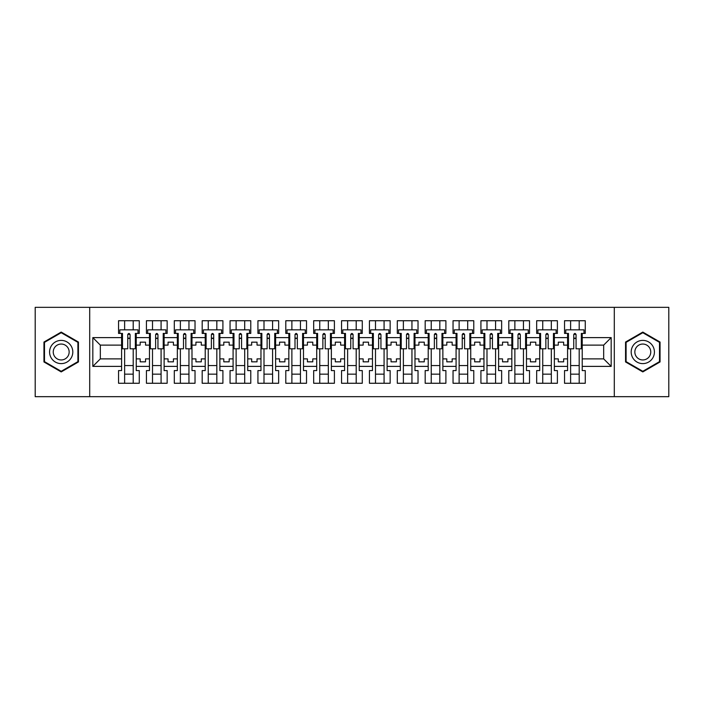 <?xml version="1.0" encoding="UTF-8"?>
<svg xmlns="http://www.w3.org/2000/svg" width="704" height="704" viewBox="0 0 704 704"><rect width="100%" height="100%" fill="white"/><g stroke="black" fill="none" stroke-linecap="round" stroke-linejoin="round"><path stroke-width="1.06" d="M614.302 307.331L35.2 307.331L35.2 396.669L668.8 396.669L668.8 307.331L614.302 307.331L614.302 396.669M554.356 358.882L558.29 358.882L558.29 361.83L563.649 361.83L563.649 358.882L567.574 358.882L567.574 345.118L563.649 345.118L563.649 342.17L558.29 342.17L558.29 345.118L554.356 345.118L554.356 366.388L567.574 366.388L567.574 370.586L564.538 370.586L564.538 383.266L585.27 383.266L585.27 370.586L582.226 370.586L582.226 358.882L603.671 358.882L603.671 345.118L582.226 345.118L582.226 358.882M526.478 358.882L530.411 358.882L530.411 361.83L535.77 361.83L535.77 358.882L539.704 358.882L539.704 345.118L535.77 345.118L535.77 342.17L530.411 342.17L530.411 345.118L526.478 345.118L526.478 366.388L539.704 366.388L539.704 370.586L536.668 370.586L536.668 383.266L557.392 383.266L557.392 370.586L554.356 370.586L554.356 366.388M498.608 358.882L502.542 358.882L502.542 361.83L507.901 361.83L507.901 358.882L511.826 358.882L511.826 345.118L507.901 345.118L507.901 342.17L502.542 342.17L502.542 345.118L498.608 345.118L498.608 366.388L511.826 366.388L511.826 370.586L508.79 370.586L508.79 383.266L529.522 383.266L529.522 370.586L526.478 370.586L526.478 366.388M470.73 358.882L474.663 358.882L474.663 361.83L480.022 361.83L480.022 358.882L483.956 358.882L483.956 345.118L480.022 345.118L480.022 342.17L474.663 342.17L474.663 345.118L470.73 345.118L470.73 366.388L483.956 366.388L483.956 370.586L480.92 370.586L480.92 383.266L501.644 383.266L501.644 370.586L498.608 370.586L498.608 366.388M442.86 358.882L446.794 358.882L446.794 361.83L452.153 361.83L452.153 358.882L456.078 358.882L456.078 345.118L452.153 345.118L452.153 342.17L446.794 342.17L446.794 345.118L442.86 345.118L442.86 366.388L456.078 366.388L456.078 370.586L453.042 370.586L453.042 383.266L473.774 383.266L473.774 370.586L470.73 370.586L470.73 366.388M414.982 358.882L418.915 358.882L418.915 361.83L424.274 361.83L424.274 358.882L428.208 358.882L428.208 345.118L424.274 345.118L424.274 342.17L418.915 342.17L418.915 345.118L414.982 345.118L414.982 366.388L428.208 366.388L428.208 370.586L425.172 370.586L425.172 383.266L445.896 383.266L445.896 370.586L442.86 370.586L442.86 366.388M387.112 358.882L391.046 358.882L391.046 361.83L396.405 361.83L396.405 358.882L400.33 358.882L400.33 345.118L396.405 345.118L396.405 342.17L391.046 342.17L391.046 345.118L387.112 345.118L387.112 366.388L400.33 366.388L400.33 370.586L397.294 370.586L397.294 383.266L418.026 383.266L418.026 370.586L414.982 370.586L414.982 366.388M359.234 358.882L363.167 358.882L363.167 361.83L368.526 361.83L368.526 358.882L372.46 358.882L372.46 345.118L368.526 345.118L368.526 342.17L363.167 342.17L363.167 345.118L359.234 345.118L359.234 366.388L372.46 366.388L372.46 370.586L369.424 370.586L369.424 383.266L390.148 383.266L390.148 370.586L387.112 370.586L387.112 366.388M331.364 358.882L335.298 358.882L335.298 361.83L340.657 361.83L340.657 358.882L344.582 358.882L344.582 345.118L340.657 345.118L340.657 342.17L335.298 342.17L335.298 345.118L331.364 345.118L331.364 366.388L344.582 366.388L344.582 370.586L341.546 370.586L341.546 383.266L362.278 383.266L362.278 370.586L359.234 370.586L359.234 366.388M303.486 358.882L307.419 358.882L307.419 361.83L312.778 361.83L312.778 358.882L316.712 358.882L316.712 345.118L312.778 345.118L312.778 342.17L307.419 342.17L307.419 345.118L303.486 345.118L303.486 366.388L316.712 366.388L316.712 370.586L313.676 370.586L313.676 383.266L334.4 383.266L334.4 370.586L331.364 370.586L331.364 366.388M275.616 358.882L279.541 358.882L279.541 361.83L284.909 361.83L284.909 358.882L288.834 358.882L288.834 345.118L284.909 345.118L284.909 342.17L279.541 342.17L279.541 345.118L275.616 345.118L275.616 366.388L288.834 366.388L288.834 370.586L285.798 370.586L285.798 383.266L306.522 383.266L306.522 370.586L303.486 370.586L303.486 366.388M247.738 358.882L251.671 358.882L251.671 361.83L257.03 361.83L257.03 358.882L260.964 358.882L260.964 345.118L257.03 345.118L257.03 342.17L251.671 342.17L251.671 345.118L247.738 345.118L247.738 366.388L260.964 366.388L260.964 370.586L257.928 370.586L257.928 383.266L278.652 383.266L278.652 370.586L275.616 370.586L275.616 366.388M219.868 358.882L223.793 358.882L223.793 361.83L229.161 361.83L229.161 358.882L233.086 358.882L233.086 345.118L229.161 345.118L229.161 342.17L223.793 342.17L223.793 345.118L219.868 345.118L219.868 366.388L233.086 366.388L233.086 370.586L230.05 370.586L230.05 383.266L250.774 383.266L250.774 370.586L247.738 370.586L247.738 366.388M191.99 358.882L195.923 358.882L195.923 361.83L201.282 361.83L201.282 358.882L205.216 358.882L205.216 345.118L201.282 345.118L201.282 342.17L195.923 342.17L195.923 345.118L191.99 345.118L191.99 366.388L205.216 366.388L205.216 370.586L202.18 370.586L202.18 383.266L222.904 383.266L222.904 370.586L219.868 370.586L219.868 366.388M164.12 358.882L168.045 358.882L168.045 361.83L173.413 361.83L173.413 358.882L177.338 358.882L177.338 345.118L173.413 345.118L173.413 342.17L168.045 342.17L168.045 345.118L164.12 345.118L164.12 366.388L177.338 366.388L177.338 370.586L174.302 370.586L174.302 383.266L195.026 383.266L195.026 370.586L191.99 370.586L191.99 366.388M136.242 358.882L140.175 358.882L140.175 361.83L145.534 361.83L145.534 358.882L149.468 358.882L149.468 345.118L145.534 345.118L145.534 342.17L140.175 342.17L140.175 345.118L136.242 345.118L136.242 366.388L149.468 366.388L149.468 370.586L146.432 370.586L146.432 383.266L167.156 383.266L167.156 370.586L164.12 370.586L164.12 366.388M89.698 396.669L89.698 307.331M164.12 345.118L164.12 337.612L177.338 337.612L177.338 345.118M191.99 345.118L191.99 333.414L195.026 333.414L195.026 320.734L174.302 320.734L174.302 333.414L177.338 333.414L177.338 337.612M191.99 337.612L205.216 337.612L205.216 345.118M219.868 345.118L219.868 333.414L222.904 333.414L222.904 320.734L202.18 320.734L202.18 333.414L205.216 333.414L205.216 337.612M219.868 337.612L233.086 337.612L233.086 345.118M247.738 345.118L247.738 333.414L250.774 333.414L250.774 320.734L230.05 320.734L230.05 333.414L233.086 333.414L233.086 337.612M247.738 337.612L260.964 337.612L260.964 345.118M275.616 345.118L275.616 333.414L278.652 333.414L278.652 320.734L257.928 320.734L257.928 333.414L260.964 333.414L260.964 337.612M275.616 337.612L288.834 337.612L288.834 345.118M303.486 345.118L303.486 333.414L306.522 333.414L306.522 320.734L285.798 320.734L285.798 333.414L288.834 333.414L288.834 337.612M303.486 337.612L316.712 337.612L316.712 345.118M331.364 345.118L331.364 333.414L334.4 333.414L334.4 320.734L313.676 320.734L313.676 333.414L316.712 333.414L316.712 337.612M331.364 337.612L344.582 337.612L344.582 345.118M359.234 345.118L359.234 333.414L362.278 333.414L362.278 320.734L341.546 320.734L341.546 333.414L344.582 333.414L344.582 337.612M359.234 337.612L372.46 337.612L372.46 345.118M387.112 345.118L387.112 333.414L390.148 333.414L390.148 320.734L369.424 320.734L369.424 333.414L372.46 333.414L372.46 337.612M387.112 337.612L400.33 337.612L400.33 345.118M414.982 345.118L414.982 333.414L418.026 333.414L418.026 320.734L397.294 320.734L397.294 333.414L400.33 333.414L400.33 337.612M414.982 337.612L428.208 337.612L428.208 345.118M442.86 345.118L442.86 333.414L445.896 333.414L445.896 320.734L425.172 320.734L425.172 333.414L428.208 333.414L428.208 337.612M442.86 337.612L456.078 337.612L456.078 345.118M470.73 345.118L470.73 333.414L473.774 333.414L473.774 320.734L453.042 320.734L453.042 333.414L456.078 333.414L456.078 337.612M470.73 337.612L483.956 337.612L483.956 345.118M498.608 345.118L498.608 333.414L501.644 333.414L501.644 320.734L480.92 320.734L480.92 333.414L483.956 333.414L483.956 337.612M498.608 337.612L511.826 337.612L511.826 345.118M526.478 345.118L526.478 333.414L529.522 333.414L529.522 320.734L508.79 320.734L508.79 333.414L511.826 333.414L511.826 337.612M526.478 337.612L539.704 337.612L539.704 345.118M554.356 345.118L554.356 333.414L557.392 333.414L557.392 320.734L536.668 320.734L536.668 333.414L539.704 333.414L539.704 337.612M554.356 337.612L567.574 337.612L567.574 345.118M582.226 345.118L582.226 333.414L585.27 333.414L585.27 320.734L564.538 320.734L564.538 333.414L567.574 333.414L567.574 337.612M582.226 337.612L611.178 337.612L611.178 366.388L582.226 366.388M121.59 358.882L121.59 345.118L100.329 345.118L100.329 358.882L121.59 358.882L121.59 370.586L118.554 370.586L118.554 383.266L139.278 383.266L139.278 370.586L136.242 370.586L136.242 366.388M121.59 366.388L92.822 366.388L92.822 337.612L121.59 337.612L121.59 345.118M136.242 345.118L136.242 333.414L139.278 333.414L139.278 320.734L118.554 320.734L118.554 333.414L121.59 333.414L121.59 337.612M136.242 337.612L149.468 337.612L149.468 345.118M164.12 337.612L164.12 333.414L167.156 333.414L167.156 320.734L146.432 320.734L146.432 333.414L149.468 333.414L149.468 337.612M567.574 358.882L567.574 366.388M539.704 358.882L539.704 366.388M511.826 358.882L511.826 366.388M483.956 358.882L483.956 366.388M456.078 358.882L456.078 366.388M428.208 358.882L428.208 366.388M400.33 358.882L400.33 366.388M372.46 358.882L372.46 366.388M344.582 358.882L344.582 366.388M316.712 358.882L316.712 366.388M288.834 358.882L288.834 366.388M260.964 358.882L260.964 366.388M233.086 358.882L233.086 366.388M205.216 358.882L205.216 366.388M177.338 358.882L177.338 366.388M149.468 358.882L149.468 366.388M100.329 358.882L92.822 366.388M92.822 337.612L100.329 345.118M603.671 358.882L611.178 366.388M611.178 337.612L603.671 345.118M127.758 338.422L130.082 338.422M124.626 365.578L133.206 365.578M124.626 374.158L133.206 374.158M124.626 320.734L124.626 329.842L133.206 329.842L133.206 320.734M124.626 383.266L124.626 348.788M133.206 383.266L133.206 348.788M155.628 338.422L157.951 338.422M152.504 365.578L161.084 365.578M152.504 374.158L161.084 374.158M152.504 320.734L152.504 329.842L161.084 329.842L161.084 320.734M152.504 383.266L152.504 348.788M161.084 383.266L161.084 348.788M183.506 338.422L185.83 338.422M180.374 365.578L188.954 365.578M180.374 374.158L188.954 374.158M180.374 320.734L180.374 329.842L188.954 329.842L188.954 320.734M180.374 383.266L180.374 348.788M188.954 383.266L188.954 348.788M211.376 338.422L213.699 338.422M208.252 365.578L216.832 365.578M208.252 374.158L216.832 374.158M208.252 320.734L208.252 329.842L216.832 329.842L216.832 320.734M208.252 383.266L208.252 348.788M216.832 383.266L216.832 348.788M239.254 338.422L241.578 338.422M236.122 365.578L244.702 365.578M236.122 374.158L244.702 374.158M236.122 320.734L236.122 329.842L244.702 329.842L244.702 320.734M236.122 383.266L236.122 348.788M244.702 383.266L244.702 348.788M267.124 338.422L269.447 338.422M264 365.578L272.58 365.578M264 374.158L272.58 374.158M264 320.734L264 329.842L272.58 329.842L272.58 320.734M264 383.266L264 348.788M272.58 383.266L272.58 348.788M295.002 338.422L297.326 338.422M291.878 365.578L300.45 365.578M291.878 374.158L300.45 374.158M291.878 320.734L291.878 329.842L300.45 329.842L300.45 320.734M291.878 383.266L291.878 348.788M300.45 383.266L300.45 348.788M322.872 338.422L325.195 338.422M319.748 365.578L328.328 365.578M319.748 374.158L328.328 374.158M319.748 320.734L319.748 329.842L328.328 329.842L328.328 320.734M319.748 383.266L319.748 348.788M328.328 383.266L328.328 348.788M350.75 338.422L353.074 338.422M347.626 365.578L356.198 365.578M347.626 374.158L356.198 374.158M347.626 320.734L347.626 329.842L356.198 329.842L356.198 320.734M347.626 383.266L347.626 348.788M356.198 383.266L356.198 348.788M378.62 338.422L380.943 338.422M375.496 365.578L384.076 365.578M375.496 374.158L384.076 374.158M375.496 320.734L375.496 329.842L384.076 329.842L384.076 320.734M375.496 383.266L375.496 348.788M384.076 383.266L384.076 348.788M406.498 338.422L408.822 338.422M403.374 365.578L411.946 365.578M403.374 374.158L411.946 374.158M403.374 320.734L403.374 329.842L411.946 329.842L411.946 320.734M403.374 383.266L403.374 348.788M411.946 383.266L411.946 348.788M434.368 338.422L436.691 338.422M431.244 365.578L439.824 365.578M431.244 374.158L439.824 374.158M431.244 320.734L431.244 329.842L439.824 329.842L439.824 320.734M431.244 383.266L431.244 348.788M439.824 383.266L439.824 348.788M462.246 338.422L464.57 338.422M459.122 365.578L467.694 365.578M459.122 374.158L467.694 374.158M459.122 320.734L459.122 329.842L467.694 329.842L467.694 320.734M459.122 383.266L459.122 348.788M467.694 383.266L467.694 348.788M490.116 338.422L492.439 338.422M486.992 365.578L495.572 365.578M486.992 374.158L495.572 374.158M486.992 320.734L486.992 329.842L495.572 329.842L495.572 320.734M486.992 383.266L486.992 348.788M495.572 383.266L495.572 348.788M517.994 338.422L520.318 338.422M514.87 365.578L523.442 365.578M514.87 374.158L523.442 374.158M514.87 320.734L514.87 329.842L523.442 329.842L523.442 320.734M514.87 383.266L514.87 348.788M523.442 383.266L523.442 348.788M545.864 338.422L548.187 338.422M542.74 365.578L551.32 365.578M542.74 374.158L551.32 374.158M542.74 320.734L542.74 329.842L551.32 329.842L551.32 320.734M542.74 383.266L542.74 348.788M551.32 383.266L551.32 348.788M573.742 338.422L576.066 338.422M570.618 365.578L579.19 365.578M570.618 374.158L579.19 374.158M570.618 320.734L570.618 329.842L579.19 329.842L579.19 320.734M570.618 383.266L570.618 348.788M579.19 383.266L579.19 348.788M78.443 342.047L61.195 332.086L43.956 342.047L43.956 361.953L61.195 371.914L78.443 361.953L78.443 342.047M625.557 342.047L625.557 361.953L642.805 371.914L660.044 361.953L660.044 342.047L642.805 332.086L625.557 342.047M127.758 338.149L130.082 338.149M121.59 333.414L122.487 333.414L122.487 348.788L127.758 348.788L127.758 334.576C128.533 333.08 129.307 333.08 130.082 334.576L130.082 348.788L135.353 348.788L135.353 333.414L136.242 333.414M130.082 334.62A1.162 0.475 -0 0 0 129.879 334.356L127.961 334.356A1.162 0.475 -0 0 0 127.758 334.62M138.028 333.414L138.028 329.842L119.803 329.842L119.803 333.414M51.137 346.192A11.616 11.616 0 0 0 55.387 362.058A11.616 11.616 0 0 0 71.254 357.808A11.616 11.616 0 0 0 67.003 341.942A11.616 11.616 0 0 0 51.137 346.192M54.314 348.022A7.955 7.955 0 0 0 57.226 358.89A7.955 7.955 0 0 0 68.086 355.978A7.955 7.955 0 0 0 65.173 345.11A7.955 7.955 0 0 0 54.314 348.022M77.906 342.355L77.906 361.645L61.195 371.29L44.493 361.645L44.493 342.355L61.195 332.71L77.906 342.355M632.746 346.192A11.616 11.616 0 0 0 636.997 362.058A11.616 11.616 0 0 0 652.863 357.808A11.616 11.616 0 0 0 648.613 341.942A11.616 11.616 0 0 0 632.746 346.192M635.914 348.022A7.955 7.955 0 0 0 638.827 358.89A7.955 7.955 0 0 0 649.686 355.978A7.955 7.955 0 0 0 646.774 345.11A7.955 7.955 0 0 0 635.914 348.022M659.507 342.355L659.507 361.645L642.805 371.29L626.094 361.645L626.094 342.355L642.805 332.71L659.507 342.355M155.628 338.149L157.951 338.149M149.468 333.414L150.357 333.414L150.357 348.788L155.628 348.788L155.628 334.576C156.402 333.08 157.177 333.08 157.951 334.576L157.951 348.788L163.222 348.788L163.222 333.414L164.12 333.414M157.951 334.62A1.162 0.475 -0 0 0 157.749 334.356L155.83 334.356A1.162 0.475 -0 0 0 155.628 334.62M165.906 333.414L165.906 329.842L147.682 329.842L147.682 333.414M183.506 338.149L185.83 338.149M177.338 333.414L178.235 333.414L178.235 348.788L183.506 348.788L183.506 334.576C184.281 333.08 185.055 333.08 185.83 334.576L185.83 348.788L191.101 348.788L191.101 333.414L191.99 333.414M185.83 334.62A1.162 0.475 -0 0 0 185.627 334.356L183.709 334.356A1.162 0.475 -0 0 0 183.506 334.62M193.776 333.414L193.776 329.842L175.551 329.842L175.551 333.414M211.376 338.149L213.699 338.149M205.216 333.414L206.105 333.414L206.105 348.788L211.376 348.788L211.376 334.576C212.15 333.08 212.925 333.08 213.699 334.576L213.699 348.788L218.97 348.788L218.97 333.414L219.868 333.414M213.699 334.62A1.162 0.475 -0 0 0 213.497 334.356L211.578 334.356A1.162 0.475 -0 0 0 211.376 334.62M221.654 333.414L221.654 329.842L203.43 329.842L203.43 333.414M239.254 338.149L241.578 338.149M233.086 333.414L233.983 333.414L233.983 348.788L239.254 348.788L239.254 334.576C240.029 333.08 240.803 333.08 241.578 334.576L241.578 348.788L246.849 348.788L246.849 333.414L247.738 333.414M241.578 334.62A1.162 0.475 -0 0 0 241.375 334.356L239.457 334.356A1.162 0.475 -0 0 0 239.254 334.62M249.524 333.414L249.524 329.842L231.299 329.842L231.299 333.414M267.124 338.149L269.447 338.149M269.447 334.488L269.447 348.788L274.718 348.788L274.718 333.414L275.616 333.414M269.447 334.62A1.162 0.475 -0 0 0 269.245 334.356L267.326 334.356A1.162 0.475 -0 0 0 267.124 334.62M269.447 334.576C268.673 333.08 267.898 333.08 267.124 334.576L267.124 348.788L261.853 348.788L261.853 333.414L260.964 333.414M277.402 333.414L277.402 329.842L259.178 329.842L259.178 333.414M295.002 338.149L297.326 338.149M297.326 334.488L297.326 348.788L302.597 348.788L302.597 333.414L303.486 333.414M297.326 334.62A1.162 0.475 -0 0 0 297.123 334.356L295.205 334.356A1.162 0.475 -0 0 0 295.002 334.62M297.326 334.576C296.551 333.08 295.777 333.08 295.002 334.576L295.002 348.788L289.731 348.788L289.731 333.414L288.834 333.414M305.272 333.414L305.272 329.842L287.047 329.842L287.047 333.414M322.872 338.149L325.195 338.149M325.195 334.488L325.195 348.788L330.466 348.788L330.466 333.414L331.364 333.414M325.195 334.62A1.162 0.475 -0 0 0 324.993 334.356L323.074 334.356A1.162 0.475 -0 0 0 322.872 334.62M325.195 334.576C324.421 333.08 323.646 333.08 322.872 334.576L322.872 348.788L317.601 348.788L317.601 333.414L316.712 333.414M333.15 333.414L333.15 329.842L314.926 329.842L314.926 333.414M350.75 338.149L353.074 338.149M353.074 334.488L353.074 348.788L358.345 348.788L358.345 333.414L359.234 333.414M353.074 334.62A1.162 0.475 -0 0 0 352.871 334.356L350.953 334.356A1.162 0.475 -0 0 0 350.75 334.62M353.074 334.576C352.299 333.08 351.525 333.08 350.75 334.576L350.75 348.788L345.479 348.788L345.479 333.414L344.582 333.414M361.02 333.414L361.02 329.842L342.795 329.842L342.795 333.414M378.62 338.149L380.943 338.149M380.943 334.488L380.943 348.788L386.214 348.788L386.214 333.414L387.112 333.414M380.943 334.62A1.162 0.475 -0 0 0 380.75 334.356L378.822 334.356A1.162 0.475 -0 0 0 378.62 334.62M380.943 334.576C380.169 333.08 379.394 333.08 378.62 334.576L378.62 348.788L373.349 348.788L373.349 333.414L372.46 333.414M388.898 333.414L388.898 329.842L370.674 329.842L370.674 333.414M406.498 338.149L408.822 338.149M408.822 334.488L408.822 348.788L414.093 348.788L414.093 333.414L414.982 333.414M408.822 334.62A1.162 0.475 -0 0 0 408.619 334.356L406.701 334.356A1.162 0.475 -0 0 0 406.498 334.62M408.822 334.576C408.047 333.08 407.273 333.08 406.498 334.576L406.498 348.788L401.227 348.788L401.227 333.414L400.33 333.414M416.768 333.414L416.768 329.842L398.543 329.842L398.543 333.414M434.368 338.149L436.691 338.149M436.691 334.488L436.691 348.788L441.962 348.788L441.962 333.414L442.86 333.414M436.691 334.62A1.162 0.475 -0 0 0 436.498 334.356L434.57 334.356A1.162 0.475 -0 0 0 434.368 334.62M436.691 334.576C435.917 333.08 435.142 333.08 434.368 334.576L434.368 348.788L429.097 348.788L429.097 333.414L428.208 333.414M444.646 333.414L444.646 329.842L426.422 329.842L426.422 333.414M462.246 338.149L464.57 338.149M464.57 334.488L464.57 348.788L469.841 348.788L469.841 333.414L470.73 333.414M464.57 334.62A1.162 0.475 -0 0 0 464.367 334.356L462.449 334.356A1.162 0.475 -0 0 0 462.246 334.62M464.57 334.576C463.795 333.08 463.021 333.08 462.246 334.576L462.246 348.788L456.975 348.788L456.975 333.414L456.078 333.414M472.516 333.414L472.516 329.842L454.291 329.842L454.291 333.414M490.116 338.149L492.439 338.149M483.956 333.414L484.845 333.414L484.845 348.788L490.116 348.788L490.116 334.576C490.89 333.08 491.665 333.08 492.439 334.576L492.439 348.788L497.71 348.788L497.71 333.414L498.608 333.414M492.439 334.62A1.162 0.475 -0 0 0 492.246 334.356L490.318 334.356A1.162 0.475 -0 0 0 490.116 334.62M500.394 333.414L500.394 329.842L482.17 329.842L482.17 333.414M517.994 338.149L520.318 338.149M511.826 333.414L512.723 333.414L512.723 348.788L517.994 348.788L517.994 334.576C518.769 333.08 519.543 333.08 520.318 334.576L520.318 348.788L525.589 348.788L525.589 333.414L526.478 333.414M520.318 334.62A1.162 0.475 -0 0 0 520.115 334.356L518.197 334.356A1.162 0.475 -0 0 0 517.994 334.62M528.264 333.414L528.264 329.842L510.039 329.842L510.039 333.414M545.864 338.149L548.187 338.149M539.704 333.414L540.593 333.414L540.593 348.788L545.864 348.788L545.864 334.576C546.638 333.08 547.413 333.08 548.187 334.576L548.187 348.788L553.458 348.788L553.458 333.414L554.356 333.414M548.187 334.62A1.162 0.475 -0 0 0 547.994 334.356L546.066 334.356A1.162 0.475 -0 0 0 545.864 334.62M556.142 333.414L556.142 329.842L537.918 329.842L537.918 333.414M573.742 338.149L576.066 338.149M567.574 333.414L568.471 333.414L568.471 348.788L573.742 348.788L573.742 334.576C574.517 333.08 575.291 333.08 576.066 334.576L576.066 348.788L581.337 348.788L581.337 333.414L582.226 333.414M576.066 334.62A1.162 0.475 -0 0 0 575.863 334.356L573.945 334.356A1.162 0.475 -0 0 0 573.742 334.62M584.012 333.414L584.012 329.842L565.787 329.842L565.787 333.414"/></g></svg>
